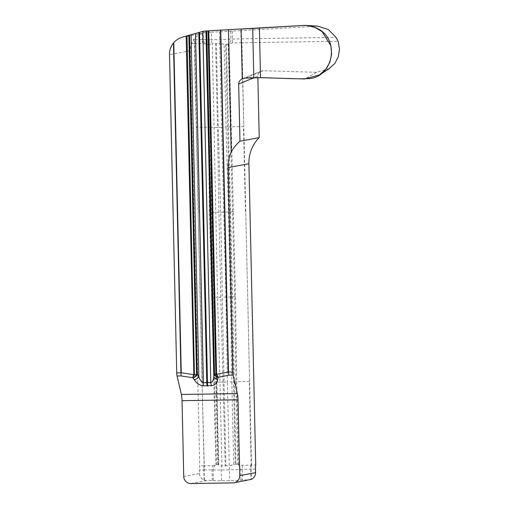 <?xml version="1.0" encoding="UTF-8"?>
<svg xmlns="http://www.w3.org/2000/svg" width="509" height="509" viewBox="0 0 509 509"><rect width="100%" height="100%" fill="white"/><g stroke="black" fill="none" stroke-linecap="round" stroke-linejoin="round"><path stroke-width="0.38" stroke-dasharray="2.54 1.91" d="M203.282 31.278L204.243 32.735L202.079 33.46C199.044 34.408 196.461 36.114 194.336 38.589L194.05 38.932A17.872 17.491 79.3 0 0 193.522 39.594L191.607 43.558A17.872 17.491 -100.7 0 0 190.302 50.747L199.719 465.907A5.364 1.082 89.1 0 0 199.452 469.966L199.534 473.535L183.749 476.519M199.534 473.535A7.145 6.999 79.3 0 0 204.058 480.089L206.609 480.585L213.341 480.56A11.618 0.394 -1.3 0 0 221.491 480.706A44.677 1.521 -1.3 0 0 229.648 480.579A11.618 0.394 -1.3 0 0 240.967 480.127L249.817 479.802M221.491 480.706L221.243 469.992A5.364 1.565 89.3 0 1 221.676 465.926C219.926 465.735 218.94 465.36 218.724 464.8L217.19 464.494L212.533 465.805L204.243 465.856L202.041 382.055L204.096 465.843A5.364 1.082 89.1 0 0 203.829 469.896L213.099 469.845A11.618 0.394 -1.3 0 0 221.243 469.992A44.677 1.521 -1.3 0 0 229.406 469.864L229.648 480.579M203.944 465.837L199.719 465.907M240.967 480.127L240.725 469.413A5.364 4.638 -94.7 0 0 236.939 464.183L235.228 464.163L229.508 465.805A5.364 0.585 -91.1 0 0 229.406 469.864A11.618 0.394 -1.3 0 0 240.725 469.413L251.077 469.158A5.364 1.082 -90.9 0 1 251.344 465.099L255.722 465.029M211.311 32.232L241.126 30.623L241.317 38.849L230.959 39.104A11.618 0.394 178.7 0 1 219.64 39.556A44.677 1.521 178.7 0 1 211.483 39.683L211.311 32.232L204.243 32.735M193.522 39.594L194.063 39.587A5.364 1.082 89.1 0 0 194.508 43.507L191.607 43.558M329.094 68.62L316.471 72.278L263.198 70.738L261.111 71.12C258.992 72.113 257.904 73.799 257.84 76.185L257.872 77.642M219.462 31.743L219.64 39.556A5.364 0.585 -91.1 0 0 219.926 43.481L225.703 44.531L232.696 42.921L241.61 42.756L243.817 126.556L241.915 42.769L338.11 41.261M241.915 42.769L241.762 42.769A5.364 1.082 -90.9 0 1 241.317 38.849L336.055 37.367M317.928 26.169L241.126 30.623M223.305 382.1A36.54 1.247 178.7 0 1 219.996 382.144L217.547 297.231L220.855 297.186L225.207 465.881L221.899 465.932L219.996 382.144L216.847 382.081L218.724 464.8M225.207 465.881L229.279 465.818L227.377 382.03A36.54 1.247 178.7 0 1 224.005 382.087L225.907 465.869M208.404 44.767L212.094 43.609A5.364 1.565 89.3 0 1 211.483 39.683A11.618 0.394 178.7 0 1 203.333 39.537A5.364 5.319 104.7 0 0 207.659 44.665L208.404 44.767L211.674 212.138L217.928 464.418M216.586 464.602L210.198 212.113L208.925 127.186L207.048 44.531L207.659 44.665L202.945 43.386L194.508 43.507M206.342 44.347L208.219 127.186L209.498 212.113L215.886 464.787M236.939 464.183L242.284 465.341L251.344 465.099M235.915 464.138L232.638 296.76L226.39 44.48M228.248 44.2L234.681 296.677L235.909 381.61L237.779 464.272M238.632 464.431L236.755 381.585L235.527 296.652L229.088 43.99M218.316 464.424L216.446 381.985A26.805 0.916 178.7 0 1 216.847 382.081L214.397 297.173L217.547 297.231L212.317 43.596L215.619 43.558L217.521 127.339A36.54 1.247 -1.3 0 1 214.219 127.39L211.063 127.326A26.805 0.916 -1.3 0 0 210.669 127.231L208.798 44.792L207.545 44.639M216.325 43.545L218.221 127.333A36.54 1.247 -1.3 0 0 221.593 127.269L219.691 43.481L215.619 43.558M303.669 25.45L315.166 26.163M316.471 72.278L304.885 78.965M182.394 37.163L202.213 33.422M190.302 50.747L169.503 54.673M248.608 479.923L232.912 482.895M206.609 480.585L190.913 483.55M255.454 469.088L251.077 469.158L251.312 479.344M250.727 465.156L251.007 479.472M213.341 480.56L213.099 469.845A5.364 5.319 104.7 0 1 217.19 464.494M212.228 480.534L211.986 469.82A5.364 1.979 89.5 0 1 212.533 465.805M242.284 465.341L242.564 480.057M204.357 480.203L204.128 469.89A5.364 1.979 89.5 0 1 204.675 465.881M204.058 480.089L203.829 469.896L199.452 469.966M202.079 33.46L202.219 39.511L203.333 39.537L203.186 33.11M230.781 31.195L230.959 39.104A5.364 4.638 -94.7 0 1 227.408 44.353M232.378 31.125L232.696 42.921M240.821 30.642L241.145 42.737M213.602 297.059L213.996 297.078L216.446 381.985L202.34 382.049L198.186 212.215L202.041 382.055M213.996 297.078L210.669 127.231L196.258 127.301L194.362 43.513M202.945 43.386A5.364 1.979 89.5 0 1 202.219 39.511L194.362 39.587L194.336 38.589M195.087 43.456A5.364 1.979 89.5 0 1 194.362 39.587L194.05 38.932M251.503 465.092L243.817 126.556M220.855 297.186L218.927 212.266L212.469 212.253L214.397 297.173L211.839 297.027M209.912 212.107L212.469 212.253L209.186 44.607M225.703 44.531L227.574 126.97A26.805 0.916 -1.3 0 0 226.034 127.091L228.49 211.998L220.677 212.24L224.005 382.087M211.674 212.138L212.068 212.158M211.426 297.033L212.126 297.033M209.498 212.113L210.198 212.113M233.695 464.564L231.818 381.845A26.805 0.916 178.7 0 1 233.357 381.725L249.289 381.317L251.191 465.118M230.711 211.839L230.03 211.878L235.228 464.163M235.082 296.664L230.418 296.919L231.818 381.845L227.377 382.03L225.971 297.103L222.605 297.161M249.601 381.311L245.745 211.47M233.154 211.744L228.49 211.998L230.418 296.919L225.971 297.103L221.593 127.269L226.034 127.091L224.157 44.372M231.958 296.798L232.638 296.76M234.681 296.677L235.527 296.652M233.599 211.738L232.753 211.763M198.485 212.215L194.654 43.488M218.927 212.266L217.521 127.339M196.258 127.301L198.186 212.215M245.44 211.477L243.512 126.556L230.971 126.83L227.574 126.97L230.03 211.878M220.677 212.24L218.221 127.333M257.84 76.185L254.106 77.705M245.147 78.112L263.198 70.738M242.628 78.666L261.098 71.12"/><path stroke-width="0.76" d="M214.505 375.286L217.858 377.703L214.734 374.879A1.788 0.814 151.4 0 0 214.505 375.286L214.143 373.937L206.361 30.985L203.282 31.278L182.394 37.163C178.99 38.169 176.114 39.988 173.766 42.622L173.461 42.979A17.872 17.491 -100.7 0 0 169.503 54.673L176.725 372.881L181.255 372.766L193.751 374.662L193.834 374.147L194.68 374.121L196.321 375.165L196.55 374.242L197.231 374.204L198.822 376.444C199.91 380.089 201.437 382.17 203.415 382.692L210.79 382.577C212.628 381.998 213.634 379.873 213.799 376.208L214.143 373.937L214.537 373.956L214.734 374.879L215.88 373.784L208.098 30.845L303.669 25.45L306.94 25.482L315.046 27.429L322.216 31.736L330.831 45.638L331.633 54.075L329.889 62.181L325.76 69.3L319.512 74.874L329.075 68.779M228.458 29.567L231.239 152.006C233.402 147.992 236.31 144.403 239.968 141.235L238.67 84.01C238.734 81.771 239.924 80.047 242.246 78.831L245.147 78.112L260.532 77.686L259.405 28.116M216.109 374.573L218.297 377.29L216.681 374.3L216.109 374.573L215.88 373.784L216.579 373.791L216.681 374.3L228.21 372.034L232.728 372.003A4.466 0.903 -90.9 0 0 233.065 375.108L237.366 393.591A8.933 1.801 -90.9 0 1 238.034 399.8L239.752 475.641A7.145 6.999 79.3 0 1 234.083 482.774L251.312 479.344A7.145 6.999 79.3 0 0 255.537 472.657L255.454 469.088A5.364 1.082 -90.9 0 1 255.722 465.029L248.888 163.694A35.738 34.987 79.3 0 1 259.234 137.595L239.968 141.235M232.728 372.003L228.089 167.626A35.738 34.987 79.3 0 1 231.239 152.006M234.083 482.774A7.145 6.999 79.3 0 1 232.912 482.895L190.913 483.55A7.145 6.999 79.3 0 1 183.749 476.519L182.031 400.678A8.933 1.801 89.1 0 0 181.363 394.469L177.062 375.986A4.466 0.903 89.1 0 1 176.725 372.881M257.872 77.642L259.234 137.595M306.87 25.456L317.928 26.169L328.407 29.547L336.055 37.367L338.11 41.261L339.497 49.055L338.307 56.779L334.795 63.504L329.094 68.62M220.448 30.05L228.21 372.034L229.069 375.171L218.297 377.29L217.687 379.377C217.273 382.978 215.224 385.078 211.528 385.676L203.339 385.803C199.394 385.326 196.385 383.302 194.304 379.739L192.733 377.691L181.051 375.928L177.062 375.986M180.949 372.817L181.051 375.928L180.949 372.817M208.098 30.845L206.749 30.947L214.537 373.956M206.361 30.985L206.749 30.947M173.766 42.622L181.255 372.836M193.751 374.662L192.733 377.691L194.444 374.91L193.751 374.662M187 35.846L194.444 374.91M196.321 375.165L193.356 378.092L196.735 375.566A1.788 0.452 34.4 0 0 196.321 375.165M189.539 35.153L197.231 374.204L196.735 375.566M191.072 34.765L198.822 376.444A4.466 2.959 152.2 0 1 194.304 379.739M195.494 33.543L203.415 382.692A4.466 0.471 94.3 0 0 203.339 385.803M202.824 31.412L210.79 382.577A4.466 1.311 83.7 0 0 211.528 385.676M205.967 31.055L213.799 376.208A4.466 3.315 3.4 0 0 217.687 379.377M228.217 372.098L229.069 375.171L233.065 375.108M319.512 74.874L304.885 78.965L260.532 77.686M252.693 28.479L303.669 25.45C309.116 25.157 314.193 26.443 318.895 29.306C339.554 40.529 333.306 75.765 310.159 78.571C288.749 79.519 263.961 76.655 245.147 78.112L242.246 78.831L241.113 29L252.693 28.479L253.813 77.718M248.888 163.694L228.089 167.626M255.537 472.657L239.752 475.641M181.363 394.469L237.366 393.591M238.034 399.8L182.031 400.678M207.125 385.917A4.466 0.903 89.1 0 1 206.788 382.813L198.841 32.57M199.534 32.366L207.487 382.8A4.466 0.903 89.1 0 0 207.825 385.905M196.55 374.242L188.858 35.331M193.834 374.147L186.16 36.082M208.798 30.794L216.579 373.791M220.747 30.037L228.509 372.028M180.949 372.773L173.461 42.979M254.106 77.705L238.67 84.01"/></g></svg>
